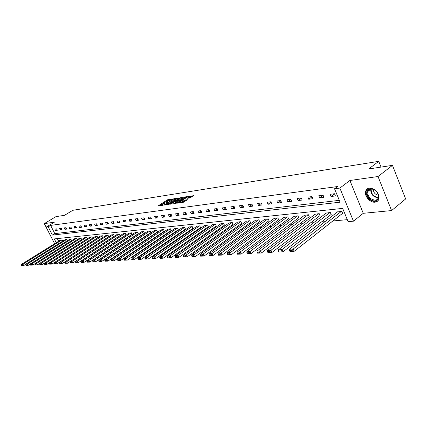 <?xml version="1.0" encoding="UTF-8"?>
<svg xmlns="http://www.w3.org/2000/svg" width="427" height="427" viewBox="0 0 427 427"><rect width="100%" height="100%" fill="white"/><g stroke="black" fill="none" stroke-linecap="round" stroke-linejoin="round"><path stroke-width="0.64" d="M172.919 198.897L167.517 199.793L158.043 205.963L163.338 205.104L162.356 204.795L163.893 203.62L168.153 201.987L167.154 201.688L167.902 201.026L172.919 198.897M369.419 188.051C367.423 188.371 366.158 189.497 365.629 191.44C364.236 196.116 370.241 202.937 375.098 202.174C377.222 201.875 378.536 200.669 379.037 198.555C378.797 192.257 375.589 188.755 369.419 188.051M189.855 197.989L193.682 195.651L187.17 196.804L177.568 203.151L183.06 202.451L187.48 199.724L185.014 199.991L182.452 201.443C180.674 202.43 179.66 202.729 179.42 202.35L186.215 197.749C187.987 196.767 188.996 196.468 189.241 196.847L187.384 198.261L189.855 197.989M392.466 165.35L405.65 198.955L391.58 210.57L378.023 176.522L392.466 165.35L368.672 168.975L378.754 161.342L72.857 210.287L64.509 215.32L55.964 216.622L44.296 223.615L54.362 222.195L46.191 227.127L48.208 226.86L50.626 225.397L337.522 186.546L334.544 188.777L339.849 188.072L353.46 221.175L348.122 221.645L342.651 208.397L54.32 238.912L56.252 242.717M378.023 176.522L349.894 180.493L339.849 188.072M179.468 197.979L173.463 198.891L163.952 205.115L170.154 204.042L179.468 197.979M181.192 197.461L186.61 196.724L177.018 203.055L173.65 203.716L177.926 200.813L176.292 200.962L170.592 204.181L180.237 197.861L181.192 197.461L181.368 197.84M44.296 223.615L54.357 243.198M381.033 167.09L378.754 161.342M50.626 225.397L54.789 233.612L339.326 200.348M55.558 230.463L57.33 230.249L56.631 228.867L54.864 229.091L55.558 230.463L56.994 229.587M60.191 229.891L61.995 229.673L61.291 228.28L59.486 228.504L60.191 229.891L61.653 228.995M64.909 229.31L66.751 229.085L66.046 227.676L64.205 227.911L64.909 229.31L66.404 228.392M69.729 228.717L71.608 228.488L70.893 227.063L69.019 227.303L69.729 228.717L71.25 227.778M74.64 228.114L76.556 227.874L75.841 226.438L73.924 226.678L74.64 228.114L76.193 227.148M79.652 227.495L81.61 227.255L80.884 225.798L78.936 226.048L79.652 227.495L81.237 226.507M84.77 226.86L86.766 226.614L86.04 225.146L84.044 225.403L84.77 226.86L86.387 225.856M89.99 226.219L92.029 225.968L91.298 224.485L89.259 224.741L89.99 226.219L91.645 225.184M95.322 225.563L97.404 225.307L96.667 223.807L94.586 224.068L95.322 225.563L97.009 224.501M100.767 224.89L102.891 224.629L102.149 223.113L100.025 223.38L100.767 224.89L102.485 223.807M106.328 224.202L108.495 223.935L107.748 222.403L105.581 222.68L106.328 224.202L108.084 223.091M112.007 223.502L114.228 223.23L113.47 221.682L111.255 221.96L112.007 223.502L113.806 222.36M117.815 222.787L120.078 222.51L119.32 220.94L117.057 221.229L117.815 222.787L119.645 221.618M123.745 222.056L126.061 221.768L125.298 220.188L122.987 220.476L123.745 222.056L125.623 220.855M129.813 221.309L132.183 221.015L131.409 219.414L129.045 219.713L129.813 221.309L131.73 220.076M136.016 220.54L138.439 220.241L137.665 218.624L135.242 218.928L136.016 220.54L137.974 219.275M142.362 219.761L144.838 219.451L144.059 217.813L141.583 218.128L142.362 219.761L144.363 218.459M148.852 218.96L151.388 218.645L150.603 216.985L148.068 217.306L148.852 218.96L150.902 217.621M155.497 218.138L158.091 217.818L157.301 216.142L154.707 216.468L155.497 218.138L157.595 216.767M162.297 217.3L164.955 216.975L164.155 215.272L161.502 215.608L162.297 217.3L164.443 215.886M169.257 216.441L171.985 216.105L171.179 214.386L168.457 214.728L169.257 216.441L171.462 214.984M176.394 215.56L179.18 215.219L178.374 213.479L175.588 213.831L176.394 215.56L178.646 214.06M183.701 214.658L186.556 214.306L185.745 212.545L182.889 212.908L183.701 214.658L186.007 213.116M191.189 213.735L194.12 213.377L193.298 211.589L190.373 211.957L191.189 213.735L193.554 212.144M198.87 212.79L201.87 212.422L201.042 210.612L198.043 210.991L198.87 212.79L201.293 211.151M206.743 211.819L209.822 211.44L208.99 209.604L205.91 209.993L206.743 211.819L209.225 210.127M214.818 210.821L217.978 210.431L217.14 208.573L213.98 208.974L214.818 210.821L217.364 209.075M223.107 209.801L226.353 209.401L225.504 207.517L222.264 207.928L223.107 209.801L225.723 207.997M231.615 208.75L234.946 208.339L234.092 206.433L230.761 206.855L231.615 208.75L234.295 206.887M240.348 207.671L243.774 207.25L242.915 205.318L239.494 205.75L240.348 207.671L243.107 205.745M249.325 206.567L252.843 206.134L251.978 204.17L248.461 204.618L249.325 206.567L252.154 204.576M258.543 205.43L262.162 204.981L261.287 202.996L257.678 203.449L258.543 205.43L261.452 203.364M268.023 204.261L271.743 203.802L270.862 201.784L267.153 202.254L268.023 204.261L271.012 202.12M277.774 203.06L281.596 202.585L280.715 200.541L276.893 201.021L277.774 203.06L280.843 200.839M287.803 201.822L291.737 201.336L290.846 199.26L286.917 199.756L287.803 201.822L290.963 199.521M298.126 200.546L302.177 200.049L301.281 197.941L297.229 198.448L298.126 200.546L301.377 198.16M308.753 199.238L312.927 198.72L312.025 196.58L307.851 197.109L308.753 199.238L312.1 196.756M319.7 197.888L324.002 197.359L323.09 195.182L318.793 195.726L319.7 197.888L323.143 195.31M330.984 196.495L335.414 195.95L334.501 193.741L330.071 194.301L330.984 196.495L334.533 193.815M111.741 240.977L112.034 240.951M117.585 240.449L117.943 240.417M123.558 239.905L123.99 239.867M129.669 239.355L130.171 239.307M135.919 238.789L136.491 238.736M142.308 238.207L142.96 238.149M148.852 237.62L149.583 237.551M155.551 237.012L156.367 236.937M162.404 236.393L163.311 236.312M169.423 235.757L170.426 235.667M176.618 235.106L177.712 235.005M183.989 234.439L185.19 234.332M191.547 233.756L192.849 233.638M199.292 233.057L200.711 232.928M207.239 232.336L208.771 232.197M215.395 231.599L217.049 231.45M223.759 230.842L225.547 230.681M232.352 230.062L234.274 229.891M241.18 229.267L243.241 229.08M250.243 228.445L252.458 228.242M259.568 227.602L261.938 227.388M269.149 226.732L271.684 226.507M279.007 225.84L281.713 225.595M289.154 224.922L292.041 224.661M299.594 223.978L302.679 223.7M310.354 223.006L313.637 222.707M321.435 222.003L324.936 221.688M332.863 220.972L347.3 219.665M57.309 238.592L58.648 241.228M60.437 240.118L62.193 239.873L62.801 241.079M65.101 239.643L66.89 239.398L67.509 240.625M69.857 239.157L71.683 238.906L72.318 240.166M74.709 238.661L76.572 238.41L77.218 239.696M79.657 238.159L81.557 237.898L82.214 239.221M84.706 237.647L86.644 237.38L87.316 238.736M89.857 237.124L91.832 236.852L92.52 238.239L51.923 264.094L49.649 264.158L50.765 264.099L50.455 263.502L49.34 263.56L49.649 264.158M95.114 236.585L97.132 236.307L97.836 237.732M100.484 236.04L102.544 235.757L103.265 237.22M108.623 236.713L108.068 235.192L105.965 235.485M114.271 236.152L113.71 234.615L111.564 234.914M120.035 235.581L119.475 234.028L117.281 234.332M125.928 234.999L125.367 233.425L123.125 233.74M131.954 234.402L131.388 232.811L129.098 233.131M138.108 233.793L137.547 232.181L135.199 232.512M144.406 233.169L143.84 231.541L141.444 231.877M150.848 232.528L150.283 230.884L147.827 231.226M157.435 231.877L156.869 230.212L154.36 230.564M164.181 231.21L163.61 229.523L161.043 229.881M171.083 230.527L170.517 228.819L167.886 229.187M178.15 229.822L177.584 228.098L174.894 228.477M185.393 229.107L184.827 227.356L182.067 227.746M192.812 228.37L192.241 226.598L189.417 226.999M200.412 227.618L199.847 225.824L196.948 226.235M208.205 226.849L207.639 225.029L204.672 225.451M216.195 226.054L215.63 224.212L212.587 224.645M224.394 225.242L223.833 223.374L220.706 223.817M232.811 224.41L233.083 224.383L232.245 222.515L229.037 222.974M241.447 223.551L241.725 223.524L240.881 221.634L237.588 222.104M250.313 222.675L250.601 222.643L249.752 220.727L246.368 221.213M259.424 221.773L259.717 221.741L258.863 219.798L255.389 220.3M268.78 220.844L269.085 220.812L268.225 218.843L264.655 219.355M278.404 219.889L278.719 219.862L277.849 217.861L274.182 218.389M288.3 218.912L288.62 218.88L287.75 216.852L283.976 217.396M298.478 217.903L298.815 217.866L297.934 215.811L294.048 216.377M308.961 216.863L309.297 216.831L308.411 214.744L304.419 215.325M319.748 215.795L320.101 215.758L319.204 213.639L315.089 214.242M330.861 214.696L331.224 214.658L330.322 212.507L326.084 213.126M342.31 213.559L342.684 213.521L341.781 211.333L337.41 211.979M349.894 180.493L363.265 213.313L391.58 210.57M363.265 213.313L353.46 221.175M48.208 226.86L52.382 235.085L340.079 202.184L334.544 188.777M54.624 243.726L46.191 227.127M54.789 233.612L52.382 235.085M175.524 199.462L174.792 198.79L173.506 199.163L165.196 204.592L168.964 203.268L175.278 198.993M169.829 199.895L167.822 200.45L159.484 205.841M178.545 198.576L175.31 199.067M168.035 204.613L169.273 203.941L168.964 203.268M175.588 199.66L169.273 203.941M182.276 198.016L185.457 197.53M175.097 203.599L178.208 201.421M181.619 198.459L182.228 197.914C181.987 197.552 180.995 197.85 179.249 198.817L177.018 200.493L179.457 199.868L181.619 198.459L181.929 199.131L182.457 198.406M181.929 199.131L179.772 200.541L178.038 201.058M189.465 197.338L188.846 198.139M181.891 202.622L182.772 202.131L182.452 201.443M186.337 200.53L184.357 201.09L182.772 202.131M179.57 202.676L179.02 203.033M192.524 196.463L189.289 196.954M62.043 239.889L22.994 264.18L21.585 264.26L60.554 240.043M22.337 265.028L22.994 264.18L23.725 265.583L21.644 265.642L22.631 265.589L22.337 265.028L21.35 265.082L21.644 265.642M25.962 264.19L23.725 265.583L22.631 265.589M21.585 264.26L21.35 265.082M375.178 200.861C368.41 201.918 363.281 189.252 370.268 188.643C377.105 187.458 382.277 200.412 375.178 200.861M370.743 188.867L368.768 189.743L367.69 191.606C367.727 196.65 370.262 199.51 375.285 200.178C376.977 199.937 378.028 198.977 378.434 197.295C378.258 192.251 375.696 189.444 370.743 188.867M373.401 189.257C373.411 192.561 375.087 194.563 378.423 195.246M367.738 188.59L366.131 191.104C366.163 197.359 369.302 200.914 375.541 201.763L377.954 200.781M66.74 239.414L27.451 263.929L26.015 264.014L65.224 239.568M26.789 264.788L27.451 263.929L28.187 265.348L26.074 265.407L27.082 265.354L26.789 264.788L25.78 264.841L26.074 265.407M30.493 263.913L28.187 265.348L27.082 265.354M26.015 264.014L25.78 264.841M71.528 238.923L31.998 263.678L30.53 263.758L69.98 239.077M31.326 264.543L31.998 263.678L32.746 265.108L30.6 265.167L31.625 265.114L31.326 264.543L30.301 264.596L30.6 265.167M35.11 263.624L32.746 265.108L31.625 265.114M30.53 263.758L30.301 264.596M76.412 238.426L36.642 263.416L35.142 263.502L74.837 238.586M35.964 264.292L36.642 263.416L37.389 264.863L35.211 264.921L36.263 264.868L35.964 264.292L34.913 264.345L35.211 264.921M39.828 263.331L37.389 264.863L36.263 264.868M35.142 263.502L34.913 264.345M81.392 237.914L41.382 263.149L39.85 263.235L79.785 238.079M40.693 264.03L41.382 263.149L42.134 264.612L39.924 264.676L40.997 264.617L40.693 264.03L39.626 264.089L39.924 264.676M44.643 263.027L42.134 264.612L40.997 264.617M39.85 263.235L39.626 264.089M86.478 237.396L46.217 262.877L44.659 262.968L84.84 237.561M45.524 263.769L46.217 262.877L46.981 264.356L44.734 264.42L45.828 264.361L45.524 263.769L44.435 263.827L44.734 264.42M49.559 262.722L46.981 264.356L45.828 264.361M44.659 262.968L44.435 263.827M91.666 236.868L51.16 262.6L49.564 262.69L89.99 237.038M50.455 263.502L51.16 262.6L51.923 264.094L50.765 264.099M49.564 262.69L49.34 263.56M96.961 236.328L56.209 262.317L54.576 262.408L95.253 236.499M55.499 263.229L56.209 262.317L56.978 263.827L54.667 263.891L55.804 263.833L55.499 263.229L54.357 263.288L54.667 263.891M97.826 237.711L56.978 263.827L55.804 263.833M54.576 262.408L54.357 263.288M102.368 235.773L61.365 262.029L59.7 262.119L100.623 235.955M60.645 262.947L61.365 262.029L62.139 263.555L59.791 263.619L60.954 263.56L60.645 262.947L59.481 263.011L59.791 263.619M103.238 237.172L62.139 263.555L60.954 263.56M59.7 262.119L59.481 263.011M107.887 235.213L66.633 261.73L64.931 261.826L106.104 235.394M65.907 262.664L66.633 261.73L67.418 263.278L65.027 263.342L66.222 263.283L65.907 262.664L64.717 262.728L65.027 263.342M108.768 236.622L67.418 263.278L66.222 263.283M64.931 261.826L64.717 262.728M113.529 234.636L72.019 261.431L70.279 261.527L111.709 234.823M71.282 262.37L72.019 261.431L72.809 262.989L70.386 263.059L71.603 262.995L71.282 262.37L70.065 262.44L70.386 263.059M114.415 236.062L72.809 262.989L71.603 262.995M70.279 261.527L70.065 262.44M119.288 234.049L77.527 261.121L75.75 261.223L117.43 234.236M76.785 262.071L77.527 261.121L78.322 262.701L75.857 262.77L77.1 262.706L76.785 262.071L75.542 262.141L75.857 262.77M120.184 235.485L78.322 262.701L77.1 262.706M75.75 261.223L75.542 262.141M125.175 233.446L83.158 260.806L81.343 260.908L123.275 233.638M82.406 261.767L83.158 260.806L83.959 262.402L81.456 262.472L82.726 262.408L82.406 261.767L81.135 261.836L81.456 262.472M126.082 234.898L83.959 262.402L82.726 262.408M81.343 260.908L81.135 261.836M131.196 232.832L88.923 260.481L87.06 260.587L129.253 233.03M88.159 261.457L88.923 260.481L89.729 262.098L87.183 262.173L88.485 262.103L88.159 261.457L86.857 261.527L87.183 262.173M132.108 234.3L89.729 262.098L88.485 262.103M87.06 260.587L86.857 261.527M137.345 232.203L94.815 260.15L92.915 260.256L135.359 232.405M94.047 261.137L94.815 260.15L95.632 261.783L93.038 261.858L94.372 261.788L94.047 261.137L92.712 261.207L93.038 261.858M138.268 233.686L95.632 261.783L94.372 261.788M92.915 260.256L92.712 261.207M143.637 231.562L100.852 259.813L98.904 259.92L141.604 231.77M100.067 260.806L100.852 259.813L101.669 261.463L99.032 261.543L100.398 261.468L100.067 260.806L98.706 260.881L99.032 261.543M144.566 233.062L101.669 261.463L100.398 261.468M98.904 259.92L98.706 260.881M150.074 230.906L107.028 259.467L105.031 259.579L147.993 231.119M106.238 260.475L107.028 259.467L107.855 261.137L105.17 261.217L106.569 261.143L106.238 260.475L104.839 260.55L105.17 261.217M151.014 232.421L107.855 261.137L106.569 261.143M105.031 259.579L104.839 260.55M156.656 230.233L113.352 259.109L111.308 259.226L154.531 230.452M112.552 260.128L113.352 259.109L114.185 260.801L111.458 260.886L112.888 260.806L112.552 260.128L111.121 260.208L111.458 260.886M157.606 231.765L114.185 260.801L112.888 260.806M111.308 259.226L111.121 260.208M163.397 229.545L119.832 258.746L117.74 258.863L161.219 229.769M119.021 259.781L119.832 258.746L120.676 260.459L117.895 260.545L119.357 260.465L119.021 259.781L117.558 259.856L117.895 260.545M164.352 231.092L120.676 260.459L119.357 260.465M117.74 258.863L117.558 259.856M170.293 228.84L126.472 258.372L124.326 258.495L168.062 229.069M125.65 259.419L126.472 258.372L127.321 260.107L124.487 260.192L125.992 260.112L125.65 259.419L124.15 259.499L124.487 260.192M171.259 230.404L127.321 260.107L125.992 260.112M124.326 258.495L124.15 259.499M177.354 228.119L133.277 257.988L131.078 258.116L175.075 228.354M132.445 259.05L133.277 257.988L134.131 259.749L131.249 259.835L132.786 259.755L132.445 259.05L130.908 259.136L131.249 259.835M178.331 229.699L134.131 259.749L132.786 259.755M131.078 258.116L130.908 259.136M184.592 227.383L140.253 257.598L138.001 257.727L182.254 227.618M139.41 258.671L140.253 257.598L141.118 259.381L138.177 259.467L139.757 259.386L139.41 258.671L137.836 258.757L138.177 259.467M185.58 228.979L141.118 259.381L139.757 259.386M138.001 257.727L137.836 258.757M192.001 226.625L147.411 257.198L145.1 257.326L189.604 226.87M146.557 258.282L147.411 257.198L148.281 259.002L145.281 259.093L146.904 259.008L146.557 258.282L144.94 258.372L145.281 259.093M192.999 228.242L148.281 259.002L146.904 259.008M145.1 257.326L144.94 258.372M199.596 225.851L154.75 256.787L152.38 256.921L197.141 226.102M153.885 257.887L154.75 256.787L155.625 258.613L152.572 258.703L154.238 258.618L153.885 257.887L152.225 257.977L152.572 258.703M200.61 227.484L155.625 258.613L154.238 258.618M152.38 256.921L152.225 257.977M207.383 225.056L162.287 256.36L159.853 256.499L204.869 225.312M161.406 257.476L162.287 256.36L163.167 258.212L160.056 258.308L161.758 258.218L161.406 257.476L159.703 257.572L160.056 258.308M208.408 226.705L163.167 258.212L161.758 258.218M159.853 256.499L159.703 257.572M215.373 224.239L170.021 255.928L167.517 256.067L212.79 224.501M169.129 257.059L170.021 255.928L170.907 257.807L167.736 257.903L169.487 257.807L169.129 257.059L167.379 257.155L167.736 257.903M216.404 225.91L170.907 257.807L169.487 257.807M167.517 256.067L167.379 257.155M223.567 223.401L177.963 255.479L175.396 255.629L220.914 223.673M177.061 256.627L177.963 255.479L178.86 257.385L175.62 257.481L177.418 257.39L177.061 256.627L175.262 256.723L175.62 257.481M224.607 225.093L178.86 257.385L177.418 257.39M175.396 255.629L175.262 256.723M231.973 222.547L186.124 255.026L183.482 255.17L229.251 222.819M185.206 256.184L186.124 255.026L187.026 256.953L183.722 257.054L185.569 256.958L185.206 256.184L183.359 256.285L183.722 257.054M233.025 224.255L187.026 256.953L185.569 256.958M183.482 255.17L183.359 256.285M240.604 221.661L194.509 254.551L191.798 254.705L237.812 221.949M193.58 255.73L194.509 254.551L195.422 256.51L192.043 256.611L193.943 256.515L193.58 255.73L191.68 255.832L192.043 256.611M241.666 223.396L195.422 256.51L193.943 256.515M191.798 254.705L191.68 255.832M249.464 220.759L203.135 254.07L200.343 254.225L246.598 221.053M202.19 255.261L203.135 254.07L204.053 256.051L200.599 256.157L202.553 256.056L202.19 255.261L200.236 255.367L200.599 256.157M250.542 222.51L204.053 256.051L202.553 256.056M200.343 254.225L200.236 255.367M258.565 219.83L212 253.574L209.129 253.734L255.624 220.129M211.039 254.78L212 253.574L212.924 255.581L209.401 255.693L211.413 255.586L211.039 254.78L209.033 254.892L209.401 255.693M259.659 221.602L212.924 255.581L211.413 255.586M209.129 253.734L209.033 254.892M267.921 218.875L221.127 253.062L218.17 253.227L264.895 219.184M220.151 254.289L221.127 253.062L222.056 255.1L218.459 255.213L220.524 255.106L220.151 254.289L218.085 254.401L218.459 255.213M269.021 220.668L222.056 255.1L220.524 255.106M218.17 253.227L218.085 254.401M277.539 217.893L230.516 252.533L227.479 252.704L274.428 218.213M229.529 253.777L230.516 252.533L231.455 254.604L227.778 254.722L229.902 254.609L229.529 253.777L227.399 253.894L227.778 254.722M278.65 219.708L231.455 254.604L229.902 254.609M227.479 252.704L227.399 253.894M287.424 216.884L240.187 251.989L237.06 252.165L284.227 217.21M239.184 253.254L240.187 251.989L241.138 254.092L237.369 254.209L239.563 254.097L239.184 253.254L236.99 253.371L237.369 254.209M288.556 218.72L241.138 254.092L239.563 254.097M237.06 252.165L236.99 253.371M297.603 215.843L250.153 251.428L246.929 251.61L294.31 216.179M249.133 252.715L250.153 251.428L251.108 253.563L247.254 253.686L249.512 253.569L249.133 252.715L246.875 252.837L247.254 253.686M298.74 217.706L251.108 253.563L249.512 253.569M246.929 251.61L246.875 252.837M308.07 214.776L260.422 250.852L257.097 251.039L304.681 215.123M259.386 252.16L260.422 250.852L261.388 253.019L257.444 253.147L259.771 253.024L259.386 252.16L257.059 252.282L257.444 253.147M309.228 216.66L261.388 253.019L259.771 253.024M257.097 251.039L257.059 252.282M318.857 213.676L271.012 250.259L267.585 250.452L315.366 214.034M269.955 251.583L271.012 250.259L271.983 252.458L267.942 252.592L270.344 252.464L269.955 251.583L267.558 251.711L267.942 252.592M320.026 215.582L271.983 252.458L270.344 252.464M267.585 250.452L267.558 251.711M329.959 212.539L281.937 249.646L278.399 249.843L326.367 212.908M280.865 250.991L281.937 249.646L282.92 251.882L278.778 252.015L281.254 251.887L280.865 250.991L278.388 251.124L278.778 252.015M331.144 214.471L282.92 251.882L281.254 251.887M278.399 249.843L278.388 251.124M341.408 211.376L293.216 249.01L289.565 249.219L337.704 211.749M292.121 250.382L293.216 249.01L294.203 251.284L289.96 251.423L292.516 251.289L292.121 250.382L289.565 250.521L289.96 251.423M342.603 213.329L294.203 251.284L292.516 251.289M289.565 249.219L289.565 250.521M167.763 202.184L167.624 201.886M162.959 205.296L162.82 204.997M167.822 200.45L167.517 199.793M168.75 200.06L168.446 199.404M174.558 198.827L174.408 198.496M165.457 204.981L165.297 204.64M166.082 204.891L165.922 204.549M174.851 200.311L174.542 199.644M178.006 201.693L177.696 201.021M180.397 198.203L180.237 197.861M177.173 200.834L177.018 200.493M178.812 200.946L178.497 200.268M179.772 200.541L179.457 199.868M188.953 198.069L188.638 197.386M184.357 201.09L184.037 200.402M185.334 200.679L185.014 199.991M187.33 197.151L187.17 196.804M188.312 196.778L188.136 196.399M378.301 197.792L378.274 197.797C373.251 197.141 370.721 194.29 370.695 189.252L367.69 191.606M371.234 188.835C370.999 193.757 373.395 196.607 378.413 197.391M365.629 191.44L366.152 191.029M167.427 202.275L167.245 201.891M162.634 205.387L162.452 204.997M165.382 204.992L165.217 204.64M178.24 201.491L177.926 200.813M182.537 198.592L182.228 197.914M177.061 200.85L176.895 200.493M189.556 197.53L189.241 196.847M179.692 202.937L179.505 202.542"/></g></svg>
